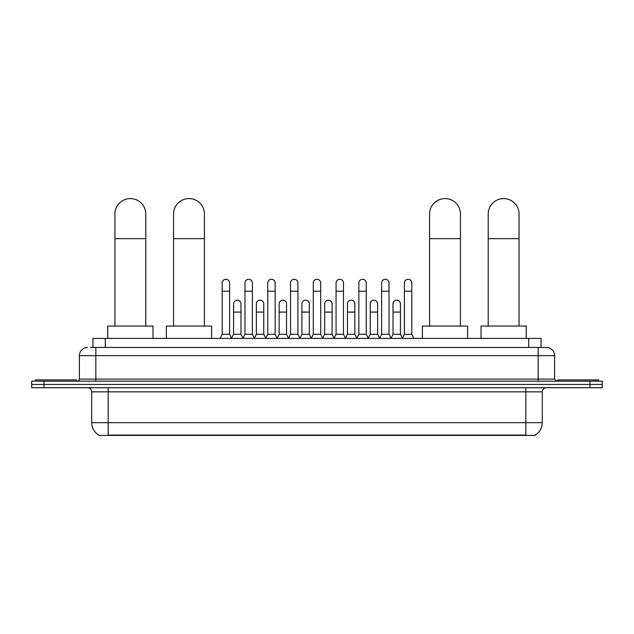 <?xml version="1.0" encoding="UTF-8"?>
<svg xmlns="http://www.w3.org/2000/svg" width="634" height="634" viewBox="0 0 634 634"><rect width="100%" height="100%" fill="white"/><g stroke="black" fill="none" stroke-linecap="round" stroke-linejoin="round"><path stroke-width="0.95" d="M92.96 347.44L92.96 338.397L541.04 338.397L541.04 347.44M535.294 435.011L535.294 435.415L98.706 435.415L98.706 435.011M98.833 435.082A14.392 14.392 0 0 1 91.716 422.672L108.16 422.672L108.16 435.082L525.84 435.082L525.84 422.672L542.284 422.672L542.284 391.844A4.113 4.113 0 0 1 546.389 387.731M91.716 422.672L91.716 391.844C91.478 389.339 90.107 387.976 87.611 387.731M535.167 435.082A14.392 14.392 0 0 0 542.284 422.672M44.031 381.153L602.3 381.153L602.3 384.442L31.7 384.442L31.7 387.731L44.031 387.731L44.031 384.442L31.7 384.442L31.7 381.153L44.031 381.153L44.031 384.442L602.3 384.442L602.3 387.731L44.031 387.731M90.678 347.44L546.389 347.44A8.218 8.218 0 0 1 554.615 355.666L554.615 379.092L556.668 381.153M90.488 347.44L95.829 347.44L95.829 355.666L79.385 355.666L79.385 379.092A2.053 2.053 0 0 1 77.332 381.153M87.611 347.44A8.218 8.218 0 0 0 79.385 355.666M554.615 355.666L538.171 355.666L538.171 347.44L546.389 347.44M76.508 381.153L76.508 379.917L35.401 379.917L35.401 381.153M598.599 381.153L598.599 379.917L557.492 379.917L557.492 381.153M114.944 326.066L114.944 213.999A15.414 15.414 0 0 1 130.366 198.585A15.414 15.414 0 0 1 145.78 213.999A15.414 15.414 0 0 0 130.366 198.585M145.78 326.066L145.78 213.999M152.976 338.397L152.976 326.066L107.756 326.066L107.756 338.397M173.565 326.066L173.565 213.999A15.414 15.414 0 0 1 188.987 198.585A15.414 15.414 0 0 1 204.402 213.999A15.414 15.414 0 0 0 188.987 198.585M204.402 326.066L204.402 213.999M211.597 338.397L211.597 326.066L166.377 326.066L166.377 338.397M429.598 326.066L429.598 213.999A15.414 15.414 0 0 1 445.013 198.585A15.414 15.414 0 0 1 460.435 213.999A15.414 15.414 0 0 0 445.013 198.585M460.435 326.066L460.435 213.999M467.623 338.397L467.623 326.066L422.402 326.066L422.402 338.397M488.22 326.066L488.22 213.999A15.414 15.414 0 0 1 503.634 198.585A15.414 15.414 0 0 1 519.056 213.999A15.414 15.414 0 0 0 503.634 198.585M519.056 326.066L519.056 213.999M526.244 338.397L526.244 326.066L481.024 326.066L481.024 338.397M220.149 338.397L222.201 334.284L229.603 334.284L231.656 338.397M229.603 334.284L229.603 282.978A3.701 3.701 0 0 0 225.902 279.285A3.701 3.701 0 0 1 226.132 279.293M222.201 334.284L222.201 291.204L229.603 291.204M222.201 291.204L222.201 282.978A3.701 3.701 0 0 1 225.902 279.285M242.917 338.397L244.978 334.284L252.38 334.284L254.432 338.397M252.38 334.284L252.38 282.978A3.701 3.701 0 0 0 248.679 279.285A3.701 3.701 0 0 1 248.908 279.293M244.978 334.284L244.978 291.204L252.38 291.204M244.978 291.204L244.978 282.978A3.701 3.701 0 0 1 248.679 279.285M265.694 338.397L267.754 334.284L275.148 334.284L277.209 338.397M275.148 334.284L275.148 282.978A3.701 3.701 0 0 0 271.447 279.285A3.701 3.701 0 0 1 271.685 279.293M267.754 334.284L267.754 291.204L275.148 291.204M267.754 291.204L267.754 282.978A3.701 3.701 0 0 1 271.447 279.285M288.47 338.397L290.523 334.284L297.925 334.284L299.977 338.397M297.925 334.284L297.925 282.978A3.701 3.701 0 0 0 294.224 279.285A3.701 3.701 0 0 1 294.461 279.293M290.523 334.284L290.523 291.204L297.925 291.204M290.523 291.204L290.523 282.978A3.701 3.701 0 0 1 294.224 279.285M311.246 338.397L313.299 334.284L320.701 334.284L322.754 338.397M320.701 334.284L320.701 282.978A3.701 3.701 0 0 0 317 279.285A3.701 3.701 0 0 1 317.23 279.293M313.299 334.284L313.299 291.204L320.701 291.204M313.299 291.204L313.299 282.978A3.701 3.701 0 0 1 317 279.285M334.023 338.397L336.075 334.284L343.477 334.284L345.53 338.397M343.477 334.284L343.477 282.978A3.701 3.701 0 0 0 339.776 279.285A3.701 3.701 0 0 1 340.006 279.293M336.075 334.284L336.075 291.204L343.477 291.204M336.075 291.204L336.075 282.978A3.701 3.701 0 0 1 339.776 279.285M356.791 338.397L358.852 334.284L366.246 334.284L368.306 338.397M366.246 334.284L366.246 282.978A3.701 3.701 0 0 0 362.553 279.285A3.701 3.701 0 0 1 362.783 279.293M358.852 334.284L358.852 291.204L366.246 291.204M358.852 291.204L358.852 282.978A3.701 3.701 0 0 1 362.553 279.285M379.568 338.397L381.62 334.284L389.022 334.284L391.083 338.397M389.022 334.284L389.022 282.978A3.701 3.701 0 0 0 385.321 279.285A3.701 3.701 0 0 1 385.559 279.293M381.62 334.284L381.62 291.204L389.022 291.204M381.62 291.204L381.62 282.978A3.701 3.701 0 0 1 385.321 279.285M402.344 338.397L404.397 334.284L411.799 334.284L413.851 338.397M411.799 334.284L411.799 282.978A3.701 3.701 0 0 0 408.098 279.285A3.701 3.701 0 0 1 408.328 279.293M404.397 334.284L404.397 291.204L411.799 291.204M404.397 291.204L404.397 282.978A3.701 3.701 0 0 1 408.098 279.285M231.592 338.271L233.589 334.284L240.991 334.284L242.981 338.271M240.991 334.284L240.991 303.868A3.701 3.701 0 0 0 237.52 300.175A3.701 3.701 0 0 1 240.991 303.868M233.589 334.284L233.589 312.087L240.991 312.087M233.589 312.087L233.589 303.868A3.701 3.701 0 0 1 237.52 300.175M254.369 338.271L256.366 334.284L263.76 334.284L265.757 338.271M263.76 334.284L263.76 303.868A3.701 3.701 0 0 0 260.297 300.175A3.701 3.701 0 0 1 263.76 303.868M256.366 334.284L256.366 312.087L263.76 312.087M256.366 312.087L256.366 303.868A3.701 3.701 0 0 1 260.297 300.175M277.145 338.271L279.134 334.284L286.536 334.284L288.533 338.271M286.536 334.284L286.536 303.868A3.701 3.701 0 0 0 283.073 300.175A3.701 3.701 0 0 1 286.536 303.868M279.134 334.284L279.134 312.087L286.536 312.087M279.134 312.087L279.134 303.868A3.701 3.701 0 0 1 283.073 300.175M299.922 338.271L301.911 334.284L309.313 334.284L311.31 338.271M309.313 334.284L309.313 303.868A3.701 3.701 0 0 0 305.842 300.175A3.701 3.701 0 0 1 309.313 303.868M301.911 334.284L301.911 312.087L309.313 312.087M301.911 312.087L301.911 303.868A3.701 3.701 0 0 1 305.842 300.175M322.69 338.271L324.687 334.284L332.089 334.284L334.078 338.271M332.089 334.284L332.089 303.868A3.701 3.701 0 0 0 328.618 300.175A3.701 3.701 0 0 1 332.089 303.868M324.687 334.284L324.687 312.087L332.089 312.087M324.687 312.087L324.687 303.868A3.701 3.701 0 0 1 328.618 300.175M345.467 338.271L347.464 334.284L354.866 334.284L356.855 338.271M354.866 334.284L354.866 303.868A3.701 3.701 0 0 0 351.394 300.175A3.701 3.701 0 0 1 354.866 303.868M347.464 334.284L347.464 312.087L354.866 312.087M347.464 312.087L347.464 303.868A3.701 3.701 0 0 1 351.394 300.175M368.243 338.271L370.24 334.284L377.634 334.284L379.631 338.271M377.634 334.284L377.634 303.868A3.701 3.701 0 0 0 374.171 300.175A3.701 3.701 0 0 1 377.634 303.868M370.24 334.284L370.24 312.087L377.634 312.087M370.24 312.087L370.24 303.868A3.701 3.701 0 0 1 374.171 300.175M391.019 338.271L393.009 334.284L400.411 334.284L402.408 338.271M400.411 334.284L400.411 303.868A3.701 3.701 0 0 0 396.947 300.175A3.701 3.701 0 0 1 400.411 303.868M393.009 334.284L393.009 312.087L400.411 312.087M393.009 312.087L393.009 303.868A3.701 3.701 0 0 1 396.947 300.175M524.191 435.415L524.191 435.011M109.809 435.415L109.809 435.011M105.292 347.44L105.292 338.397M528.708 347.44L528.708 338.397M525.84 387.731L525.84 391.844L91.716 391.844M542.284 391.844L525.84 391.844L525.84 422.672L108.16 422.672L108.16 387.731M589.969 387.731L589.969 381.153M95.829 381.153L95.829 379.092L554.615 379.092M79.385 379.092L95.829 379.092L95.829 355.666L538.171 355.666L538.171 381.153M114.944 238.669L145.78 238.669M173.565 238.669L204.402 238.669M429.598 238.669L460.435 238.669M488.22 238.669L519.056 238.669"/></g></svg>
